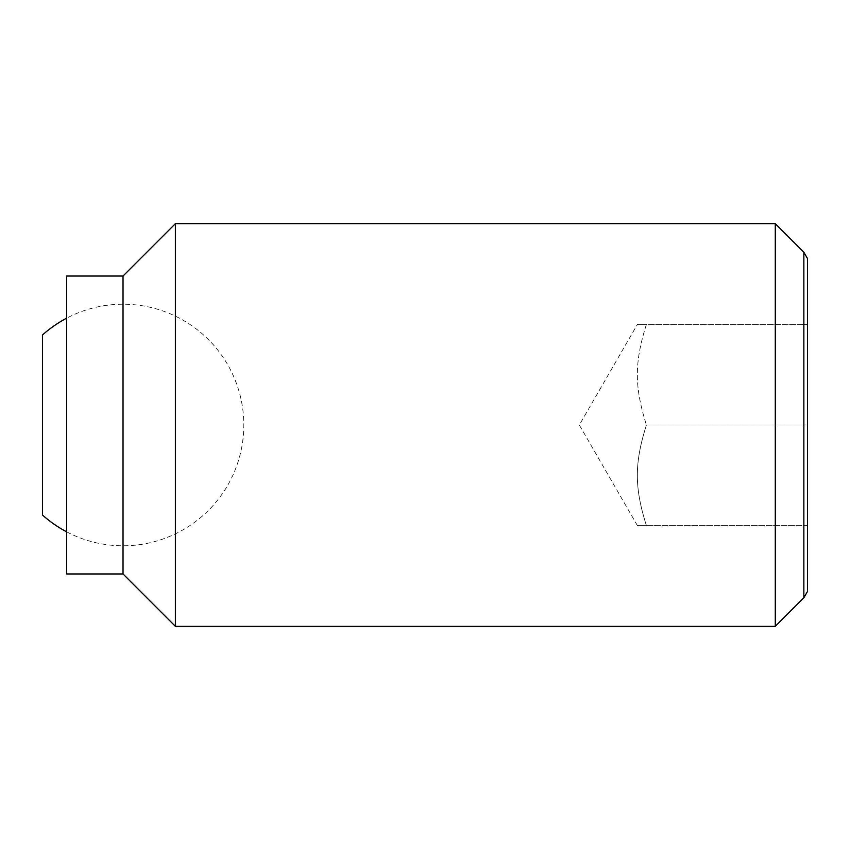 <?xml version="1.0" encoding="UTF-8"?>
<svg xmlns="http://www.w3.org/2000/svg" width="850" height="850" viewBox="0 0 850 850"><rect width="100%" height="100%" fill="white"/><g stroke="black" fill="none" stroke-linecap="round" stroke-linejoin="round"><path stroke-width="0.64" stroke-dasharray="4.25 3.19" d="M42.5 334.964L42.5 515.036M646.425 324.339C634.312 362.833 634.312 386.506 646.425 425C634.312 386.506 634.312 362.833 646.425 324.339C634.312 324.339 634.312 324.339 646.425 324.339C634.312 324.339 634.312 324.339 646.425 324.339L807.5 324.339L646.425 324.339M775.285 626.312L775.285 223.688M803.856 252.248L803.856 597.752M175.366 626.312L175.366 223.688M123.027 573.973L123.027 276.027M66.661 573.973L66.661 276.027M807.5 591.441L807.5 258.559M807.5 425L807.5 324.339L807.5 425L646.425 425C634.312 463.494 634.312 487.167 646.425 525.661C634.312 525.661 634.312 525.661 646.425 525.661C634.312 525.661 634.312 525.661 646.425 525.661C634.312 487.167 634.312 463.494 646.425 425L807.5 425L807.5 525.661L807.5 425M807.5 525.661L646.425 525.661L807.5 525.661M66.661 531.834A120.785 120.785 0 0 0 243.812 425A120.785 120.785 0 0 0 66.661 318.166M637.436 525.661L579.328 425L637.436 324.339"/><path stroke-width="1.27" d="M66.661 531.834A120.785 120.785 0 0 1 42.5 515.036L42.5 334.964A120.785 120.785 0 0 1 66.661 318.166M775.285 223.688L775.285 626.312L175.366 626.312L175.366 223.688L775.285 223.688L803.856 252.248L803.856 597.752L807.5 591.441L807.5 258.559L803.856 252.248M123.027 276.027L123.027 573.973L66.661 573.973L66.661 276.027L123.027 276.027L175.366 223.688M123.027 573.973L175.366 626.312M803.856 597.752L775.285 626.312"/></g></svg>

